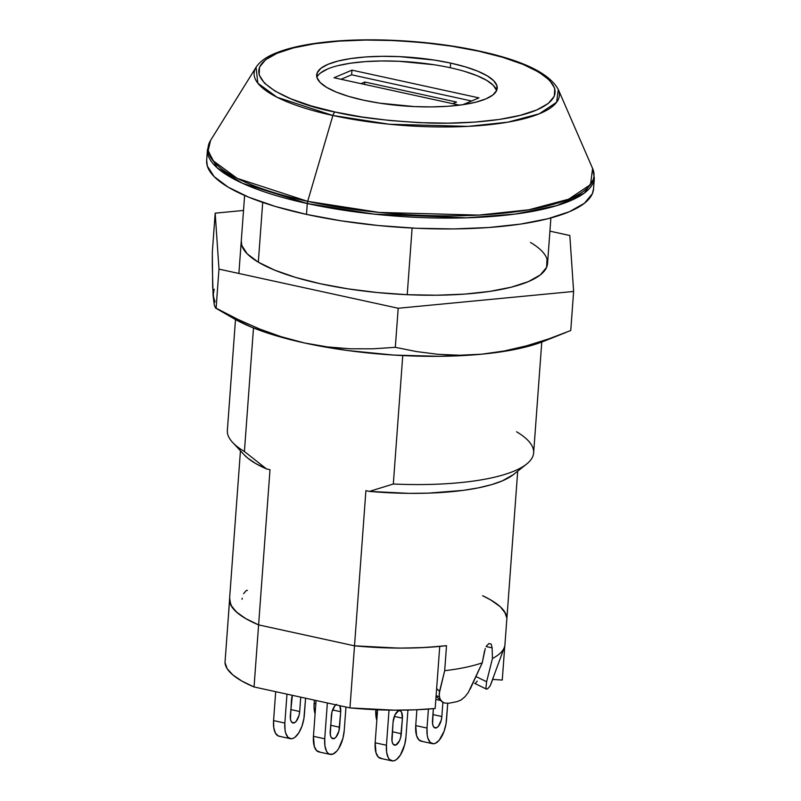 <?xml version="1.0" encoding="UTF-8"?>
<svg xmlns="http://www.w3.org/2000/svg" width="801" height="801" viewBox="0 0 801 801"><rect width="100%" height="100%" fill="white"/><g stroke="black" fill="none" stroke-linecap="round" stroke-linejoin="round"><path stroke-width="1.2" d="M247.449 590.367L246.277 590.497L243.594 593.661M227.864 623.609L229.537 599.809L227.864 623.609M229.647 598.317L230.798 604.975L236.135 611.754L245.506 618.462L258.603 624.89L354.513 645.836L378.713 647.548L402.593 648.109L425.431 647.478L446.517 645.686L444.685 670.697A139.004 37.617 4.2 0 0 482.252 662.838L485.256 648.49M505.591 613.506L500.245 606.717L490.883 600.019L482.633 595.734A139.004 37.617 -175.8 0 1 506.823 617.971L504.64 611.814M486.337 646.197L488.97 643.493L491.193 644.134L492.134 647.869L492.445 658.522A139.004 37.617 4.2 0 0 504.9 645.175L506.743 620.154A139.004 37.617 4.2 0 0 506.823 619.413L517.706 471.168M516.585 431.779A153.552 41.552 -175.8 0 1 526.607 464.079A153.552 41.552 -175.8 0 1 393.321 484.014L402.753 355.584L393.321 484.014L369.371 491.403L365.907 490.643L354.513 645.836A139.004 37.617 4.2 0 0 446.517 645.686L444.685 670.697L439.118 693.996L439.789 698.682L442.302 702.006M475.754 682.883A115.394 31.229 4.2 0 0 477.226 681.07A115.394 31.229 -175.8 0 1 475.754 682.883L474.653 683.363L486.557 689.17L487.709 688.68A128.661 34.813 4.2 0 0 490.302 685.546L504.39 647.228A139.004 37.617 -175.8 0 1 492.445 658.522L486.607 681.741L492.445 658.522L492.134 647.869L486.127 646.557L492.134 647.869L491.183 644.124M436.114 695.759L438.908 696.49M444.114 702.968L448.48 703.268A128.661 34.813 4.2 0 0 457.411 701.516L461.256 699.864L465.011 696.71L468.285 692.495L482.252 662.838A139.004 37.617 -175.8 0 1 444.685 670.697L439.539 691.373L436.635 688.61L439.539 691.373L439.208 696.47L440.84 700.565L444.114 702.968L448.48 703.268A128.661 34.813 4.2 0 0 457.411 701.516L461.056 699.984L464.85 696.87M485.937 688.199L486.668 689.2M506.743 620.154L504.9 645.175A139.004 37.617 -175.8 0 1 504.39 647.228M487.709 688.68A128.661 34.813 4.2 0 0 490.302 685.546L493.136 678.407M412.115 228.055L407.218 294.688L412.115 228.055M240.45 450.803L229.557 599.058A139.004 37.617 4.2 0 0 258.603 624.89L354.513 645.836L365.907 490.643L369.371 491.403L393.321 484.014A153.552 41.552 4.2 0 0 533.636 452.885L541.776 342.057M244.125 454.738L247.769 458.122L255.899 463.629L266.533 468.945L244.415 451.504A153.552 41.552 -175.8 0 1 232.68 442.492L244.215 454.838A140.626 38.047 4.2 0 0 266.533 468.945L270.007 469.696L266.533 468.945L244.415 451.504L253.486 327.969L244.415 451.504A153.552 41.552 4.2 0 1 227.364 430.387L235.494 319.569M547.033 259.204L546.602 267.334L540.335 274.893L528.45 281.582L511.418 287.148L489.882 291.374L464.68 294.107L436.785 295.219L407.248 294.698L377.231 292.535L347.864 288.831L320.29 283.724L295.559 277.406L274.633 270.127L258.312 262.167L262.708 202.423L258.322 262.177L247.209 253.827L241.772 245.416L241.281 240.871M513.501 474.522L502.347 480.86L491.474 484.675L478.347 487.859L463.218 490.372L428.225 493.146L409.071 493.356L369.371 491.403A140.626 38.047 4.2 0 0 513.391 474.603L526.607 464.079M258.603 624.89L270.007 469.696L258.603 624.89A139.004 37.617 -175.8 0 1 229.557 600.5L225.001 662.577A139.004 37.617 4.2 0 0 254.047 686.958L241.902 681.08L232.871 674.953L227.184 668.735L225.001 662.577L229.557 600.51L231.739 606.657L237.426 612.885L246.458 619.013L258.603 624.89L254.047 686.958L258.603 624.89L354.513 645.836L398.678 648.099L419.864 647.749L439.739 646.407A139.004 37.617 -175.8 0 1 354.513 645.836L349.957 707.904L254.047 686.958L349.957 707.904A139.004 37.617 4.2 0 0 435.173 708.485L415.308 709.816L394.122 710.167L349.957 707.904L354.513 645.836L258.603 624.89M476.004 676.565L486.607 681.741L476.004 676.565M484.525 651.093L482.252 662.838L470.187 689.12M242.222 598.177L242.042 599.298M485.907 688.059L486.607 681.741M456.57 102.057L452.735 103.679L456.57 102.057L364.845 82.022L456.57 102.057M361.021 83.644L364.845 82.022L364.675 84.445L364.845 82.022L361.021 83.644M478.948 97.882L351.959 70.148L334.017 77.747L459.484 105.151L334.017 77.747L351.959 70.148L351.619 74.803L471.589 100.996L351.619 74.803L341.036 79.279L351.619 74.803L351.959 70.148L478.948 97.882L462.888 104.681L478.948 97.882M478.708 51.184C519.569 58.253 588.104 87.059 536.75 109.957C512.9 120.4 466.302 124.375 427.404 122.953C387.514 121.001 356.765 117.357 335.168 112.03A4.846 2.173 102.3 0 0 332.886 115.484L389.446 124.255L468.104 126.368L507.844 122.163L539.273 113.802L556.625 102.258L558.287 89.472A153.041 41.412 -175.8 0 1 492.114 124.405A153.041 41.412 -175.8 0 1 332.886 115.484L307.684 201.351A4.846 2.173 102.3 0 0 307.284 203.534L373.957 214.127L466.512 217.822L515.193 214.087L556.815 205.617L584.4 193.011L594.342 178.062A193.962 52.486 -175.8 0 1 307.284 203.534L306.483 214.398A193.962 52.486 4.2 0 0 593.541 188.926L594.342 178.062L592.6 168.46L590.507 184.631L568.57 199.219L528.84 209.792L478.608 215.099L379.183 212.425L307.684 201.351A193.452 52.345 4.2 0 0 508.965 212.615A193.452 52.345 4.2 0 0 592.6 168.46L558.287 89.472C549.446 73.362 523.153 60.566 479.409 51.104A4.846 2.173 102.3 0 0 478.708 51.184L502.658 57.302L522.923 64.35L538.733 72.06L549.486 80.14L554.753 88.28L554.332 96.16L548.254 103.479L536.75 109.957L520.25 115.344L499.403 119.439L475.003 122.082L447.979 123.164L419.384 122.653L390.307 120.561L361.872 116.976L335.168 112.03L311.219 105.912L290.953 98.863L275.144 91.154L264.4 83.074L259.134 74.934L259.544 67.054L265.622 59.735L277.126 53.256L293.627 47.87L314.473 43.775L338.883 41.131L365.897 40.05L394.493 40.561L423.569 42.653L452.004 46.238L478.708 51.184A4.846 2.173 -77.7 0 1 479.419 51.104A4.846 2.173 -77.7 0 1 479.999 51.474A4.846 2.173 102.3 0 0 479.419 51.104C431.158 40.39 368.07 36.896 322.453 42.433C302.688 44.756 286.798 48.45 274.783 53.497C265.912 57.161 259.674 61.757 256.06 67.274L257.832 83.184L277.116 97.291L332.886 115.484A153.041 41.412 -175.8 0 1 256.06 67.274L210.573 140.405A193.452 52.345 4.2 0 0 307.684 201.351L332.886 115.484A4.846 2.173 -77.7 0 1 335.168 112.03C294.307 104.961 225.772 76.155 277.126 53.256C300.976 42.813 347.584 38.838 386.472 40.26C426.362 42.213 457.111 45.857 478.708 51.184M464.86 71.469L477.196 75.755L486.818 80.45L493.366 85.377L496.63 90.533A90.513 24.491 4.2 0 0 450.282 67.745L450.623 63.089A90.513 24.491 -175.8 0 1 497.211 88.24A90.513 24.491 -175.8 0 1 363.253 100.125A90.513 24.491 -175.8 0 1 316.665 74.974A90.513 24.491 -175.8 0 1 450.623 63.089L450.282 67.745A90.513 24.491 4.2 0 0 316.906 77.337M450.623 63.089L434.372 60.075L399.369 56.621L381.957 56.31L365.506 56.971L350.658 58.573L337.962 61.066L327.919 64.35L320.921 68.295L317.216 72.751L316.966 77.547L320.17 82.493L326.718 87.419L336.34 92.105L348.675 96.4L363.253 100.125L379.504 103.139L414.507 106.593L431.919 106.903L448.37 106.243L463.218 104.641L475.914 102.148L485.957 98.863L492.955 94.918L496.66 90.463L496.91 85.667L493.706 80.721L487.168 75.795L477.536 71.099L465.201 66.813L450.623 63.089M307.284 203.534A193.962 52.486 -175.8 0 1 207.459 149.647L217.031 167.729L242.353 183.229L307.284 203.534A4.846 2.173 -77.7 0 1 307.684 201.351L237.196 178.343L212.816 160.51L208.21 150.518L210.573 140.405L207.459 149.647L206.658 160.51A193.962 52.486 4.2 0 0 306.483 214.398L307.284 203.534M206.678 160.26L207.309 166.017L214.177 176.631L228.195 187.164L248.811 197.226L275.254 206.418L306.483 214.398L341.316 220.846L378.402 225.532L416.33 228.255L453.626 228.926L488.87 227.504L520.71 224.07L547.904 218.723L569.421 211.694L584.43 203.244L592.36 193.702L593.561 188.676M320.58 72.951L327.579 69.006M337.621 65.722L350.317 63.229L365.166 61.627L381.616 60.966L399.028 61.276L434.032 64.731M294.327 722.812A9.702 4.355 -77.7 0 1 292.936 722.973A9.702 4.355 -77.7 0 1 290.322 715.483L292.345 695.328A9.702 4.355 -77.7 0 0 291.464 699.964L290.423 718.898L291.214 721.491L292.585 722.862L294.327 722.812L291.744 722.252L294.327 722.812L296.17 721.341L299.073 715.233L299.684 711.518A9.702 4.355 -77.7 0 1 294.327 722.812M304.36 714.802A20.205 9.071 -77.7 0 1 293.186 738.332L295.108 737.15L298.843 732.765L301.927 726.267L303.899 718.657L305.582 698.212L304.36 714.802M436.485 727.809A9.702 4.355 -77.7 0 1 435.093 727.969A9.702 4.355 -77.7 0 1 432.49 720.479L433.351 708.655L432.58 723.894L433.371 726.477L434.743 727.859L436.485 727.809L433.902 727.238L436.485 727.809L438.327 726.337L441.231 720.219L441.852 716.505A9.702 4.355 -77.7 0 1 436.485 727.809M446.517 719.789A20.205 9.071 -77.7 0 1 435.344 743.318L439.188 740.264L444.084 731.263L446.057 723.653L447.729 703.368L446.517 719.789M395.914 745A9.702 4.355 -77.7 0 1 394.533 745.16A9.702 4.355 -77.7 0 1 391.919 737.671L393.061 722.152L394.913 714.983L398.417 710.857L400.16 710.807L401.531 712.179L402.422 718.187L400.66 737.421L399.429 740.865L395.914 745L394.172 745.05L392.81 743.678L392.009 741.085L393.061 722.152A9.702 4.355 -77.7 0 1 399.809 710.697A9.702 4.355 -77.7 0 1 402.422 718.187L394.312 716.414L402.422 718.187L401.281 733.706A9.702 4.355 -77.7 0 1 395.914 745L393.341 744.439L395.914 745M405.957 736.98A20.205 9.071 -77.7 0 1 394.773 760.519L396.705 759.338L400.43 754.953L404.665 744.72L405.957 736.98L407.929 710.056L405.957 736.98M335.929 704.84A9.702 4.355 -77.7 0 0 331.344 715.683L330.292 734.617L331.083 737.21L332.455 738.582L334.197 738.532A9.702 4.355 -77.7 0 0 339.564 727.238L330.633 725.285L339.564 727.238L340.705 711.719A9.702 4.355 -77.7 0 0 339.794 705.691L340.705 711.719L338.943 730.953L336.04 737.07L334.197 738.532L331.624 737.971L334.197 738.532A9.702 4.355 -77.7 0 1 332.815 738.692A9.702 4.355 -77.7 0 1 330.202 731.203L331.954 711.969L334.858 705.861L336.7 704.389M344.23 730.522A20.205 9.071 -77.7 0 1 333.056 754.051L336.901 750.998L338.713 748.484L342.948 738.262L344.23 730.522L345.962 707.033L344.23 730.522M502.267 680.049L492.785 679.448L502.267 680.049L504.78 645.866L502.267 680.049M498.963 605.596L489.932 599.468L482.633 595.734M435.173 708.485L439.739 646.407L435.173 708.485M330.172 754.392L318.878 751.929A20.205 9.071 102.3 0 1 313.441 736.319L316.075 700.505L313.441 736.319L324.725 738.782L327.359 702.968L324.725 738.782L324.926 745.891L326.578 751.288L327.879 753.08L329.431 754.162L333.056 754.051A20.205 9.071 -77.7 0 1 330.172 754.392A20.205 9.071 -77.7 0 1 324.725 738.782L313.441 736.319L314.292 746.402L316.595 750.617L319.889 752.019M340.705 711.719L332.595 709.946L340.705 711.719M391.889 760.86L380.605 758.397A20.205 9.071 102.3 0 1 375.158 742.787L377.581 709.776L375.158 742.787L386.452 745.25L389.026 710.107L386.452 745.25L386.643 752.359L388.295 757.756L389.596 759.548L392.901 760.95L394.773 760.519A20.205 9.071 -77.7 0 1 391.889 760.86A20.205 9.071 -77.7 0 1 386.452 745.25L375.158 742.787L376.009 752.87L378.312 757.075L381.616 758.487M392.35 731.754L401.281 733.706L392.35 731.754M375.869 709.706L377.551 710.237L375.849 709.866A20.205 9.071 102.3 0 0 376.81 720.289L375.869 709.706M432.46 743.658L421.166 741.195A20.205 9.071 102.3 0 1 415.729 725.596L416.89 709.746L415.729 725.596L427.013 728.059L428.415 709.055L427.013 728.059L427.213 735.168L427.864 738.142L430.167 742.347L433.471 743.759L435.344 743.318A20.205 9.071 -77.7 0 1 432.46 743.658A20.205 9.071 -77.7 0 1 427.013 728.059L415.729 725.596L416.58 735.668L418.873 739.884L422.177 741.295M442.883 702.387L441.852 716.505L442.883 702.387M432.92 714.562L441.852 716.505L432.92 714.562M440.61 700.475L435.844 699.433L440.61 700.475M290.292 738.672L279.008 736.209A20.205 9.071 102.3 0 1 273.572 720.6L275.694 691.684L273.572 720.6L284.856 723.063L286.978 694.157L284.856 723.063L285.056 730.172L285.707 733.145L288.01 737.361L291.304 738.762L293.186 738.332A20.205 9.071 -77.7 0 1 290.292 738.672A20.205 9.071 -77.7 0 1 284.856 723.063L273.572 720.6L273.762 727.708L275.414 733.105L278.267 735.969L280.02 736.299M300.745 697.16L299.684 711.518L300.745 697.16M290.763 709.566L299.684 711.518L290.763 709.566M314.372 700.134L314.042 707.113L315.093 713.821A20.205 9.071 102.3 0 1 314.132 703.408L314.372 700.134M315.834 703.779L314.132 703.408L315.834 703.779M530.482 242.453A153.552 41.552 -175.8 0 1 547.544 263.559A153.552 41.552 -175.8 0 1 320.29 283.724A153.552 41.552 -175.8 0 1 241.261 241.061M233.642 318.508L251.734 327.259L267.354 332.986L304.6 342.998L347.694 350.528L393.702 355.073L439.479 356.315L481.922 354.172L500.965 351.859L518.127 348.785L533.096 344.981L543.689 341.316M214.177 289.231L213.086 295.459L215.038 301.877M237.737 319.329L216.11 308.185L214.348 305.481L212.686 287.279L212.315 252.235L215.179 213.166L218.973 269.116L216.11 308.185L214.348 305.481L213.086 295.459L212.315 265.421L212.315 252.235L215.179 213.166L218.973 269.116L398.197 308.255L395.324 347.324L372.976 348.815L350.387 348.785L327.499 346.923L304.6 342.998L282.022 337.011L259.744 329.051L237.737 319.329L216.11 308.185L218.973 269.116L398.197 308.255L573.626 291.454L570.753 330.523L548.685 338.913L526.527 345.822L504.28 350.978L481.922 354.172L459.684 355.243L437.867 354.302L416.43 351.569L395.324 347.324L398.197 308.255L573.626 291.454L569.831 235.514L549.927 231.159L569.831 235.514L573.626 291.454L570.753 330.523L548.685 338.913L526.527 345.822L504.28 350.978L481.922 354.172A177.802 48.11 4.2 0 0 543.589 341.356L565.987 332.445M243.514 210.453L215.179 213.166L243.514 210.453M215.639 308.075L233.812 318.608A177.802 48.11 4.2 0 0 304.6 342.998A177.802 48.11 4.2 0 0 481.922 354.172L459.684 355.243L437.867 354.302L416.43 351.569L395.324 347.324L372.976 348.815L350.387 348.785L327.499 346.923L304.6 342.998L282.022 337.011M216.11 308.185L215.179 307.614M550.888 217.942L547.544 263.559M238.888 273.461L244.615 195.454M436.084 696.169L441.591 701.406"/></g></svg>

